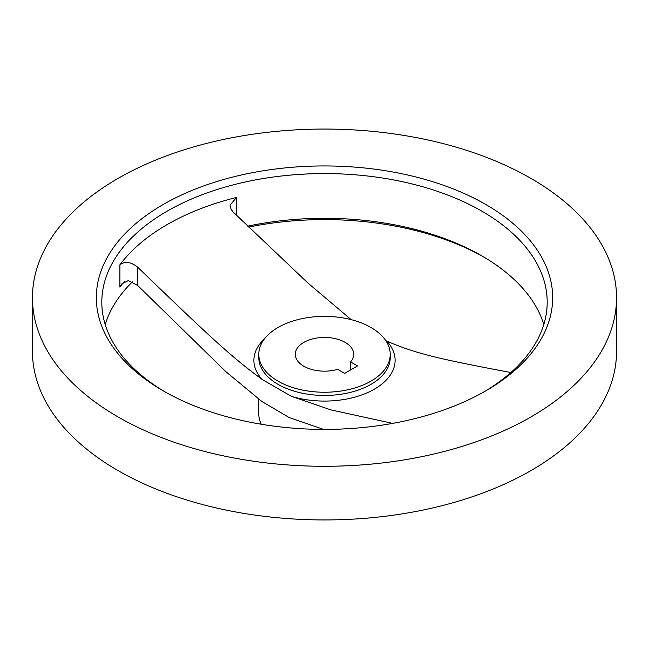 <?xml version="1.0" encoding="UTF-8"?>
<svg xmlns="http://www.w3.org/2000/svg" width="649" height="649" viewBox="0 0 649 649"><rect width="100%" height="100%" fill="white"/><g stroke="black" fill="none" stroke-linecap="round" stroke-linejoin="round"><path stroke-width="0.97" d="M303.846 342.388A29.205 16.858 0 0 0 295.295 354.305A29.205 16.858 0 0 0 337.667 369.362L344.635 373.386L357.542 365.931L350.574 361.907A29.205 16.858 0 0 0 353.705 354.305A29.205 16.858 0 0 0 335.679 338.729A29.205 16.858 0 0 0 303.846 342.388M370.968 381.133A65.711 37.934 0 0 0 390.211 354.305A65.711 37.934 0 0 0 349.649 319.259A65.711 37.934 0 0 0 278.032 327.477A65.711 37.934 0 0 0 258.789 354.305A65.711 37.934 0 0 0 299.351 389.359A65.711 37.934 0 0 0 370.968 381.133M351.19 319.641L307.983 283.094L233.202 212.053L231.117 209.335L229.997 205.116L236.625 197.426A222.688 128.567 0 0 0 167.036 224.643A222.688 128.567 0 0 0 119.887 264.824C124.851 260.979 130.79 261.766 137.693 267.193C212.921 339.898 232.975 358.102 262.196 379.495L291.287 396.288L330.828 409.868L392.596 423.399M163.167 204.524A228.164 131.731 0 0 0 163.159 390.82A228.164 131.731 0 0 0 485.833 390.82A228.164 131.731 0 0 0 485.841 390.82A228.164 131.731 0 0 0 485.833 204.524A228.164 131.731 0 0 0 163.167 204.524M483.878 391.939A222.688 128.567 0 0 0 547.188 302.142A222.688 128.567 0 0 0 409.722 183.367A222.688 128.567 0 0 0 167.036 211.233A222.688 128.567 0 0 0 101.812 302.142A222.688 128.567 0 0 0 165.122 391.939M32.45 297.672L32.45 351.328A292.05 168.61 0 0 0 212.734 507.104A292.05 168.61 0 0 0 531.012 470.557A292.05 168.61 0 0 0 616.55 351.328L616.55 297.672A292.05 168.61 0 0 0 436.266 141.896A292.05 168.61 0 0 0 117.988 178.443A292.05 168.61 0 0 0 32.45 297.672A292.05 168.61 0 0 0 212.734 453.448A292.05 168.61 0 0 0 531.012 416.901A292.05 168.61 0 0 0 616.55 297.672M132.38 281.844A222.688 128.567 0 0 0 105.203 324.5M323.575 429.403L289.162 417.542L261.815 401.439L225.795 371.601L137.693 285.495L128.332 280.563L121.663 283.962L119.887 287.093A222.688 128.567 0 0 1 124.3 281.52M350.574 369.954L350.574 361.907M258.789 399.24L258.789 413.924A65.711 37.934 0 0 0 261.263 424.243M511.307 372.615C436.079 358.451 416.025 353.502 386.804 341.147L385.822 340.676M543.797 324.5A222.688 128.567 0 0 0 481.964 255.949A222.688 128.567 0 0 0 247.772 226.16M483.878 257.061A228.164 131.731 0 0 0 248.721 227.077M258.789 354.305L258.789 357.518A65.711 37.934 0 0 0 299.351 392.564A65.711 37.934 0 0 0 370.968 384.346A65.711 37.934 0 0 0 390.211 357.518L390.211 354.305M291.287 396.288A70.603 40.757 0 0 0 374.424 389.14A70.603 40.757 0 0 0 386.804 341.147M264.492 338.843A70.603 40.757 0 0 0 262.196 379.495M119.887 264.824L119.887 287.093M137.693 267.193L137.693 285.495M236.625 197.426L236.625 215.371"/></g></svg>
